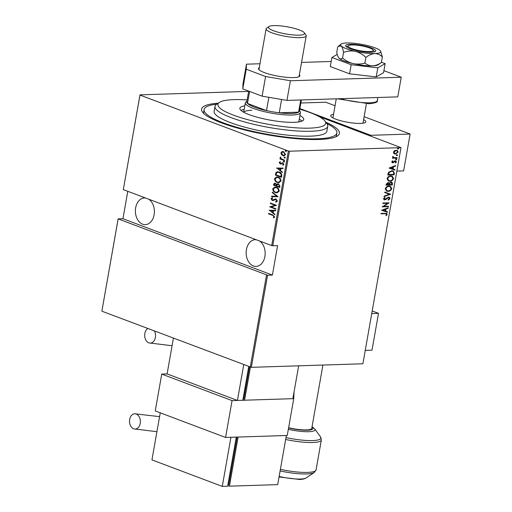 <?xml version="1.0" encoding="UTF-8"?>
<svg xmlns="http://www.w3.org/2000/svg" width="512" height="512" viewBox="0 0 512 512"><rect width="100%" height="100%" fill="white"/><g stroke="black" fill="none" stroke-linecap="round" stroke-linejoin="round"><path stroke-width="0.77" d="M325.786 122.17A69.978 13.894 -170 0 1 337.491 135.917A69.978 13.894 -170 0 1 318.848 139.482A69.978 13.894 -170 0 1 249.306 131.078A69.978 13.894 -170 0 1 202.522 112.122A69.978 13.894 -170 0 1 218.227 103.206M335.776 136.832A67.43 13.389 10 0 0 336.467 135.411L336.902 132.954A67.43 13.389 10 0 0 326.79 123.552M148.806 199.232A13.357 9.504 88.2 0 1 154.118 214.758A13.357 9.504 88.2 0 1 145.318 224.634A13.357 9.504 88.2 0 1 135.661 207.802A13.357 9.504 88.2 0 1 144.461 197.926A13.357 9.504 88.2 0 1 145.446 197.971M259.571 241.005A13.357 9.504 88.2 0 1 264.883 256.531A13.357 9.504 88.2 0 1 256.083 266.406A13.357 9.504 88.2 0 1 246.426 249.568A13.357 9.504 88.2 0 1 255.226 239.699A13.357 9.504 88.2 0 1 256.211 239.738M286.547 151.13L285.6 151.392L285.165 150.752L285.754 150.509L286.189 151.142L285.6 151.392L286.189 151.142M285.958 151.379L285.165 150.752L285.754 150.509M285.382 157.741L284.435 158.003L284 157.37L284.589 157.12L285.024 157.754L284.435 158.003L285.024 157.754M284.794 157.99L284 157.37L284.589 157.12M284.659 161.818L283.712 162.08L283.277 161.446L283.872 161.197L284.307 161.83L283.712 162.08L284.307 161.83M284.07 162.067L283.277 161.446L283.872 161.197M276.557 168.077L283.117 168.083L283.034 168.563L280.934 168.525L280.557 170.669L282.406 172.122L282.323 172.602L276.928 167.974M277.331 182.47C275.693 182.016 274.758 180.73 274.528 178.63L276.704 176.89L278.234 177.171C279.872 177.632 280.794 178.918 281.005 181.03L278.797 182.746L277.683 182.458C276.045 182.003 275.11 180.723 274.886 178.618L274.528 178.63M275.539 192.608C273.901 192.154 272.966 190.874 272.742 188.768L274.918 187.027L276.442 187.309C278.086 187.77 279.008 189.056 279.219 191.168L277.011 192.883L275.898 192.602C274.259 192.141 273.325 190.861 273.094 188.755L272.742 188.768M273.203 200.48L272.218 200.41L270.995 198.65L272.269 197.728L272.576 198.278L271.616 198.944L272.269 199.955L276.051 199.034L277.466 201.101L275.846 202.131L275.61 201.581L276.832 200.858L275.968 199.469L272.883 200.525M276.198 202.093L275.968 201.568L277.19 200.845L276.326 199.462L275.328 199.424M272.269 199.955L273.856 199.475M269.114 210.285L275.674 210.291L275.59 210.771L273.491 210.733L273.114 212.883L274.963 214.33L274.88 214.81L269.485 210.182M272.589 215.354L268.493 213.811L268.57 213.37L272.723 214.938L274.669 216.941L273.741 217.907L273.318 217.459L274.048 216.672L272.941 215.347L268.493 213.811M275.949 208.749L275.872 209.19L269.715 206.867L275.168 205.28L270.317 203.456L270.394 203.014L276.55 205.331L271.11 206.925L275.949 208.749M278.067 196.736L271.526 196.621L271.61 196.141L276.89 196.237L272.237 192.582L272.32 192.102L278.067 196.736M279.699 187.482L273.542 185.158L273.715 184.192L274.79 183.066L276.723 184.262L278.477 183.846L279.936 186.118L279.699 187.482M281.766 175.757L281.485 177.338L275.334 175.021L276.019 172.454L277.594 171.712L279.226 172.019C280.883 172.422 281.728 173.67 281.766 175.757M279.219 162.509L280.038 161.747L280.371 162.208L279.77 162.726L280.282 163.488L282.752 162.771L283.853 164.378L283.053 165.242L282.688 164.781L283.302 164.186L282.701 163.226L280.224 163.936L279.219 162.509L280.397 161.741M280.282 163.488L282.752 162.771M283.334 165.126L283.046 164.768L283.661 164.173L283.053 163.213L282.246 163.194M280.954 164.026L280.224 163.936L280.582 163.923L279.578 162.496M284.442 160.589L279.942 158.893L280.019 158.451L280.685 158.701L280.346 157.05L281.478 158.906L284.518 160.147L284.442 160.589M281.421 154.541L280.934 152.8L282.566 151.507L283.622 151.699L285.587 154.554L283.968 155.859L282.925 155.667L281.421 154.541L281.779 154.528L281.293 152.787L280.934 152.8M127.789 191.309L122.95 218.72L272.397 275.078L267.571 275.238L251.328 367.334L362.886 363.77L400.998 147.642L289.44 151.206L272.768 245.766L271.706 245.581L288.378 151.027L139.987 95.066L123.315 189.619L139.994 94.848L248.634 91.379M271.706 245.581L123.315 189.619M318.765 116.41L400.998 147.642M251.328 367.334L101.875 311.194L118.125 218.88L267.571 275.238M250.266 367.155L266.509 275.053M118.118 219.091L101.875 311.194M122.95 218.72L118.125 218.88M272.397 275.078L277.594 245.606L272.768 245.766M393.939 153.594L393.44 152.154L394.451 150.675L397.126 150.24L398.176 152.006L395.469 154.067L393.939 153.594M397.024 158.067L392.448 158.214L392.531 157.773L393.203 157.754L392.627 156.781L392.858 156.339L394.01 157.638L397.101 157.632L397.024 158.067L392.474 158.074M393.542 157.478L394.01 157.638M395.315 160.755L396.442 161.83L395.629 162.938L395.258 162.65L395.878 161.856L395.264 161.197L392.755 162.81L391.731 161.862L392.557 160.845L392.89 161.139L392.288 161.856L392.806 162.368L394.579 160.954L395.859 160.832M392.448 160.922L391.936 161.728L392.806 162.368M395.526 161.728L394.912 161.062L395.526 161.235L394.803 161.338M394.451 161.203L392.403 162.675L392.755 162.81L392.23 162.733M394.349 173.242L394.067 174.822L387.814 175.021L387.994 173.99L388.506 172.365L391.757 170.733L393.197 170.938L394.349 173.242L393.997 173.107L393.715 174.688L394.067 174.822M392.282 184.96L386.022 185.158L386.195 184.198L388.026 182.573L389.254 183.104L391.034 182.042L391.744 182.144L392.525 183.597L392.282 184.96L386.048 185.018M390.65 194.214L384.006 196.621L384.09 196.141L389.453 194.202L384.717 192.582L384.8 192.102L390.65 194.214L384.051 196.346M388.531 206.227L388.454 206.669L382.195 206.874L387.731 203.296L382.797 203.456L382.88 203.014L389.133 202.816L383.61 206.387L388.531 206.227M385.133 213.683L380.973 213.811L381.05 213.37L386.701 213.344L387.258 214.362L386.317 215.616L385.882 215.36L386.624 214.342L386.253 213.747L380.998 213.67M381.594 210.285L388.262 207.77L388.173 208.256L386.048 209.024L385.664 211.168L387.546 211.808L387.462 212.288L381.594 210.285L387.462 212.288M388.742 197.587L387.526 197.638L384.371 199.75L384.723 199.885L383.475 198.714L384.768 197.363L385.082 197.766L384.109 198.752L384.774 199.443L388.614 197.133L389.28 197.235L390.048 198.522L388.416 200.096L388.173 199.674L389.408 198.528L388.525 197.574L385.722 199.571L384.109 199.795M388.576 197.504L388.173 197.44M384.301 199.309L384.774 199.443M388.07 191.341L386.662 191.13L385.216 188.832C386.093 186.88 387.347 185.952 388.979 186.054L390.355 186.253L391.802 188.582C390.931 190.509 389.683 191.43 388.07 191.341L386.483 191.053M389.862 181.203L388.448 180.992L387.008 178.694C387.878 176.742 389.133 175.814 390.765 175.91L392.141 176.115L393.594 178.445C392.717 180.371 391.475 181.293 389.862 181.203L388.275 180.915M389.037 168.077L395.699 165.562L395.616 166.042L393.485 166.816L393.107 168.96L394.989 169.6L394.906 170.08L389.037 168.077L394.906 170.08M396.096 158.72L396.538 159.149L395.942 159.603L396.288 159.738L395.846 159.315L396.448 158.854L396.89 159.277L396.288 159.738L395.846 159.315M396.813 154.643L397.254 155.072L396.659 155.526L397.011 155.661L396.563 155.238L397.165 154.778L397.606 155.2L397.011 155.661L396.563 155.238M397.978 148.032L398.426 148.454L397.824 148.915L398.176 149.05L397.734 148.621L398.33 148.166L398.778 148.589L398.176 149.05L397.734 148.621M288.378 151.027L289.44 151.206M216.806 104.16A67.43 13.389 10 0 0 204.09 109.536L203.654 111.994A67.43 13.389 10 0 0 203.821 113.562M386.515 213.286L387.258 214.362M386.906 214.227L385.965 215.482M386.054 213.702L384.781 213.549M387.859 207.917L388.173 208.256M387.821 208.122L386.048 209.024M385.696 208.89L385.312 211.034L385.664 211.168M387.194 211.693L387.11 212.16M385.363 209.267L382.458 210.061L385.062 210.963L385.363 209.267L382.81 210.195M388.154 206.24L388.454 206.669M388.102 206.541L382.298 206.726M382.822 203.309L387.731 203.296M388.691 202.829L383.61 206.387M389.094 197.178L390.048 198.522M389.702 198.387L388.064 199.962M387.526 197.638L387.878 197.773M385.37 199.443L385.722 199.571M384.371 199.75L383.936 199.718M384.595 197.459L385.082 197.766M384.73 197.632L383.757 198.618L384.109 198.752M383.757 198.618L384.422 199.315M384.717 192.57L389.453 194.202M390.182 186.195L391.802 188.582M391.45 188.448C390.579 190.374 389.331 191.296 387.725 191.206M389.824 186.598L388.544 186.362C387.232 186.298 386.221 187.066 385.51 188.659L386.867 190.662M388.896 186.496C387.584 186.432 386.573 187.194 385.862 188.794L387.04 190.733L388.147 190.899C389.459 190.963 390.464 190.202 391.155 188.621L389.997 186.656L388.544 186.362M385.51 188.659L385.862 188.794M388.531 182.624L389.254 183.104M391.571 182.093L392.525 183.597M392.173 183.462L391.93 184.826M391.174 182.496L390.598 182.349L389.331 183.258L389.043 184.48L391.718 184.538L391.834 183.885L390.95 182.483L389.683 183.392L389.389 184.614M388.186 183.027L387.603 182.886L386.394 184.563L388.749 184.634L387.955 183.014L386.746 184.698M386.502 183.962L386.848 184.096M387.603 182.886L388.026 182.95M389.331 183.258L389.683 183.392M390.598 182.349L391.014 182.413M391.968 176.051L393.594 178.445M393.242 178.31C392.365 180.237 391.123 181.158 389.51 181.069M391.61 176.454L390.336 176.224C389.018 176.16 388.006 176.922 387.302 178.522L388.653 180.525M390.688 176.352C389.37 176.288 388.358 177.056 387.648 178.656L388.826 180.595L389.939 180.762C391.245 180.826 392.25 180.064 392.947 178.483L391.782 176.518L390.336 176.224M387.302 178.522L387.648 178.656M393.715 174.688L387.84 174.874M393.018 170.874L393.997 173.107M392.595 171.264L391.328 171.04L388.698 172.474L388.179 174.426L393.504 174.4L393.709 172.339L392.781 171.322L391.68 171.174L389.05 172.608L388.531 174.56M388.698 172.474L389.05 172.608M391.328 171.04L391.68 171.174M395.302 165.709L395.616 166.042M395.264 165.914L393.485 166.816M393.133 166.682L392.755 168.826L393.107 168.96M394.637 169.478L394.554 169.952M392.806 167.059L389.901 167.853L392.506 168.755L392.806 167.059L390.253 167.987M392.544 161.005L392.89 161.139M391.936 161.728L392.461 162.234L391.936 161.728M395.674 160.781L396.442 161.83M396.09 161.696L395.277 162.803M393.875 161.798L394.227 161.933M393.139 162.477L393.491 162.611M392.403 162.675L392.07 162.656M395.942 159.603L395.494 159.181M392.826 156.378L393.299 156.576M392.947 156.442L393.171 156.838M392.819 156.71L393.658 157.504M396.659 155.526L396.218 155.104M396.934 150.182L398.176 152.006M397.824 151.872L395.117 153.933L395.469 154.067M395.117 153.933L394.336 153.85M396.627 150.592L395.744 150.406L393.651 152.006L394.662 153.44M396.096 150.541L394.003 152.141L394.822 153.517L395.552 153.626L397.613 152.026L396.806 150.65L395.744 150.406M393.651 152.006L394.003 152.141M397.824 148.915L397.382 148.493M273.997 217.786L273.318 217.459M273.677 217.446L273.901 216.973M274.406 216.659L272.941 215.347M275.597 210.752L273.491 210.733M274.925 214.554L269.472 210.272M272.525 212.416L272.883 212.403L273.178 210.714L270.31 210.675L272.525 212.416L272.826 210.72L270.31 210.675M273.178 210.714L272.826 210.72M275.891 209.05L269.715 206.867M270.074 206.861L269.734 206.778M270.093 206.765L275.168 205.28M275.526 205.274L270.317 203.456M275.968 201.568L275.61 201.581M277.19 200.845L276.832 200.858M276.326 199.462L275.686 199.411L276.326 199.462M273.562 200.467L272.218 200.41M272.576 200.397L270.995 198.65M271.354 198.637L272.627 197.715M272.627 199.949L273.485 199.917L272.627 199.949M274.214 199.462L275.494 198.918M278.067 196.717L271.526 196.621M271.878 196.608L271.962 196.147M272.237 192.582L276.89 196.237M273.094 188.755L275.104 187.027M277.19 192.877L275.898 192.602M276.954 192.371L278.938 190.938C278.803 189.19 278.067 188.122 276.723 187.738L275.354 187.533M276.365 187.75L275.174 187.533L273.376 188.986C273.53 190.72 274.278 191.782 275.616 192.166L276.768 192.384L278.579 190.95C278.451 189.197 277.709 188.134 276.365 187.75L276.723 187.738M278.938 190.938L278.579 190.95M279.725 187.341L273.542 185.158M273.901 185.146L274.074 184.186L273.715 184.192M274.074 184.186L274.976 183.072M277.894 183.712L276.723 184.262M278.758 184.275L277.146 184.742L276.858 185.939L279.142 186.803L279.616 186.138L278.758 184.275L278.131 184.211M275.808 183.635L274.362 184.352L274.253 184.954L276.224 185.702L276.634 185.389L275.808 183.635L275.226 183.578M276.634 185.389L275.398 183.552M279.616 186.138L278.304 184.192M279.142 186.803L279.258 186.15M274.886 178.618L276.89 176.89M278.976 182.733L277.683 182.458M278.739 182.234L280.73 180.8C280.595 179.046 279.853 177.984 278.509 177.6L277.146 177.395M278.15 177.613L276.96 177.395L275.162 178.848C275.322 180.582 276.064 181.645 277.402 182.029L278.554 182.246L280.371 180.806C280.237 179.059 279.494 177.997 278.15 177.613L278.509 177.6M280.73 180.8L280.371 180.806M281.51 177.203L275.334 175.021M275.693 175.008L275.872 173.978L275.514 173.99M275.872 173.978L276.378 172.442L276.019 172.454M276.378 172.442L277.779 171.706M279.501 172.448L277.888 172.224L276.557 172.934L276.038 174.816L280.934 176.659L281.293 176.653L281.498 174.528L279.501 172.448L278.08 172.224M281.498 174.528L279.149 172.461M280.934 176.659L281.139 174.534M283.034 168.544L280.934 168.525M282.368 172.346L276.915 168.064M279.968 170.208L280.326 170.195L280.621 168.499L277.754 168.467L279.968 170.208L280.262 168.512L277.754 168.467M280.621 168.499L280.262 168.512M280.64 163.475L281.069 163.501L280.64 163.475M283.046 164.768L282.688 164.781M283.661 164.173L283.302 164.186M283.053 163.213L282.605 163.181L283.053 163.213M281.306 164.013L280.582 163.923M283.635 161.434L284.224 161.184M284.461 160.454L279.942 158.893M280.115 157.427L280.474 157.414L281.037 158.688L280.685 158.701M280.474 157.414L280.704 157.037M284.358 157.357L284.947 157.107M281.293 152.787L281.933 151.622M282.285 151.61L282.746 151.507M284.141 155.846L282.925 155.667M283.277 155.654L281.779 154.528M283.962 155.354L285.395 154.336L283.904 152.134L282.944 152M283.546 152.141L282.771 152L281.485 153.011L283.002 155.232L283.782 155.366L285.037 154.349L283.546 152.141L283.904 152.134M285.395 154.336L285.037 154.349M285.523 150.746L286.112 150.496M247.13 99.904A54.707 10.867 10 0 0 233.99 99.622A54.707 10.867 10 0 0 219.418 102.406A54.707 10.867 10 0 0 245.178 118.963A54.707 10.867 10 0 0 309.594 128.134A54.707 10.867 10 0 0 324.934 121.011A54.707 10.867 10 0 0 299.75 109.184M324.934 121.011L326.976 123.802A57.254 11.366 -170 0 1 327.744 126.278A57.254 11.366 -170 0 1 310.918 131.251A57.254 11.366 -170 0 1 248.646 123.053A57.254 11.366 -170 0 1 214.976 106.394A57.254 11.366 -170 0 1 216.55 104.326L219.418 102.406M251.802 110.266A27.987 5.562 10 0 0 243.75 112.275M244.147 109.491A32.442 6.445 10 0 0 240.896 110.33M299.923 115.533A32.442 6.445 -170 0 1 303.744 119.514A32.442 6.445 -170 0 1 294.208 122.33A32.442 6.445 -170 0 1 258.925 117.683A32.442 6.445 -170 0 1 239.846 108.243A32.442 6.445 -170 0 1 244.794 105.811M204.09 109.536A67.43 13.389 10 0 0 243.744 129.158A67.43 13.389 10 0 0 317.088 138.816A67.43 13.389 10 0 0 336.902 132.954M214.976 106.394L214.112 111.302A57.254 11.366 10 0 0 247.782 127.962A57.254 11.366 10 0 0 310.054 136.166A57.254 11.366 10 0 0 326.88 131.187L327.744 126.278M302.042 121.114A32.442 6.445 10 0 0 299.277 119.213M248.678 91.098L246.784 101.869A26.72 5.306 10 0 0 247.494 103.437L266.515 110.611A26.72 5.306 10 0 0 279.251 112.787A26.72 5.306 10 0 0 291.552 113.472A26.72 5.306 10 0 0 298.586 112.166A26.72 5.306 10 0 0 299.405 111.149L301.382 99.942M299.501 110.618L300.064 111.386A27.987 5.562 -170 0 1 300.442 112.595A27.987 5.562 -170 0 1 292.218 115.034A27.987 5.562 -170 0 1 261.773 111.021A27.987 5.562 -170 0 1 245.312 102.88A27.987 5.562 -170 0 1 246.08 101.869L246.874 101.338M281.594 99.488L279.251 112.787L298.586 112.166L300.736 99.962M249.606 91.443L247.494 103.437A26.72 5.306 10 0 0 266.515 110.611L268.858 97.312M299.174 35.149A18.323 3.635 10 0 0 304.314 32.762A18.323 3.635 10 0 0 292.064 27.802A18.323 3.635 10 0 0 273.856 25.6A18.323 3.635 10 0 0 268.979 26.534A18.323 3.635 10 0 0 277.606 32.077A18.323 3.635 10 0 0 299.174 35.149M304.314 32.762L305.946 34.995A20.358 4.045 -170 0 1 306.221 35.872A20.358 4.045 -170 0 1 300.237 37.645A20.358 4.045 -170 0 1 278.093 34.726A20.358 4.045 -170 0 1 266.125 28.806A20.358 4.045 -170 0 1 266.682 28.07L268.979 26.534M322.925 365.05L311.757 428.365A17.811 3.539 -170 0 1 306.522 429.907A17.811 3.539 -170 0 1 288.621 427.725M173.408 338.17L167.11 373.92L161.747 374.093L232.07 400.614L225.574 437.453L287.251 435.482L293.747 398.643L294.022 392.07M232.07 400.614L293.747 398.643M161.747 374.093L155.251 410.931L225.574 437.453M350.144 44.294A15.27 3.034 10 0 0 345.658 45.619A15.27 3.034 10 0 0 354.637 50.067A15.27 3.034 10 0 0 371.238 52.25A15.27 3.034 10 0 0 375.725 50.925A15.27 3.034 10 0 0 366.746 46.483A15.27 3.034 10 0 0 350.144 44.294M343.539 52.422C347.322 50.957 351.258 50.586 355.341 51.322C359.334 52.403 362.842 54.451 365.862 57.466C368.781 55.142 371.744 53.85 374.758 53.574C377.709 53.658 380.25 54.778 382.374 56.934L381.382 62.554C378.464 64.538 375.533 65.638 372.589 65.856C369.702 65.83 367.13 64.902 364.87 63.085C361.062 64.198 357.158 64.371 353.171 63.603C349.274 62.598 345.728 60.749 342.547 58.042C341.306 59.072 340.16 59.162 339.104 58.298L338.752 57.901A20.358 4.045 10 0 0 339.104 58.298C338.106 57.203 337.318 55.264 336.736 52.474L337.728 46.854L338.31 46.336L341.274 46.016C342.291 47.194 343.046 49.331 343.539 52.422L342.547 58.042M365.862 57.466L364.87 63.085M382.374 56.934L380.563 51.078A20.358 4.045 10 0 0 380.109 50.528A20.358 4.045 10 0 0 366.042 45.222A20.358 4.045 10 0 0 346.624 42.97A20.358 4.045 10 0 0 341.056 44.115A20.358 4.045 10 0 0 341.274 46.016A20.358 4.045 10 0 0 355.341 51.322A20.358 4.045 10 0 0 374.758 53.574A20.358 4.045 10 0 0 380.563 51.078M339.104 58.298A20.358 4.045 10 0 0 353.171 63.603A20.358 4.045 10 0 0 372.589 65.856A20.358 4.045 10 0 0 378.016 64.819L381.382 62.554M337.235 54.419L331.898 57.459L351.187 64.73L349.581 73.818L376.211 76.915L383.552 72.736L385.152 63.648L381.44 62.246M351.187 64.73L377.811 67.827L376.211 76.915M377.811 67.827L385.152 63.648M331.898 57.459L330.298 66.547L349.581 73.818M259.283 67.59A20.992 4.166 10 0 0 258.483 68.48A20.992 4.166 10 0 0 270.829 74.592A20.992 4.166 10 0 0 293.664 77.594A20.992 4.166 10 0 0 299.827 75.77A20.992 4.166 10 0 0 299.379 74.656M331.194 61.472L301.536 62.419M259.962 63.75L246.451 64.179L246.246 69.222L265.587 76.518L290.406 80.755L401.248 77.216L383.91 70.675M246.246 69.222L242.778 88.87L262.118 96.166L265.587 76.518M242.778 88.87L242.989 83.827L246.451 64.179M290.406 80.755L286.944 100.403L397.786 96.864L401.248 77.216M286.944 100.403L262.118 96.166M154.451 331.021A7.635 5.427 88.2 0 1 155.386 337.459A7.635 5.427 88.2 0 1 150.349 343.098A7.635 5.427 88.2 0 1 144.832 333.478A7.635 5.427 88.2 0 1 147.776 328.506M242.918 399.584L244.589 400.211L292.858 398.669L298.65 365.824M250.413 367.181L244.589 400.211M243.078 398.682L243.923 398.65L249.53 366.874M167.11 373.92L237.434 400.442L242.797 400.269L248.736 366.579M237.434 400.442L243.738 364.691M363.616 119.616A17.811 3.539 -170 0 1 365.805 121.856A17.811 3.539 -170 0 1 360.57 123.405A17.811 3.539 -170 0 1 341.197 120.851A17.811 3.539 -170 0 1 330.72 115.667A17.811 3.539 -170 0 1 333.542 114.317M300.838 103.014L325.728 102.221L335.053 105.734M364.128 116.698L410.125 134.042L403.629 170.886L396.858 171.104M299.866 108.55L370.79 135.302L370.675 135.987M410.125 134.042L370.79 135.302M369.485 51.59A12.723 2.528 10 0 0 373.05 49.933A12.723 2.528 10 0 0 364.544 46.483A12.723 2.528 10 0 0 351.898 44.96A12.723 2.528 10 0 0 348.512 45.606A12.723 2.528 10 0 0 354.502 49.453A12.723 2.528 10 0 0 369.485 51.59M129.677 419.443A7.635 5.427 88.2 0 1 134.707 413.798A7.635 5.427 88.2 0 1 140.224 423.418A7.635 5.427 88.2 0 1 135.194 429.056A7.635 5.427 88.2 0 1 129.677 419.443M227.763 485.542L229.427 486.17L277.696 484.627L286.362 435.507L238.093 437.05L229.427 486.17M227.923 484.64L228.768 484.614L236.992 437.946L236.205 437.651M236.147 437.978L236.992 437.946M227.642 486.227L236.301 437.107L230.938 437.28L222.278 486.4L227.642 486.227M160.25 412.813L151.949 459.878L222.278 486.4M372.198 310.95L378.509 313.331L372.013 350.17L365.248 350.387M378.509 313.331L371.744 313.549M386.368 198.586L386.72 198.72M389.094 184.186L389.446 184.32M388.243 174.067L388.595 174.195M281.395 176.058L281.037 176.07M281.632 163.13L281.274 163.142M340.448 98.694A25.446 5.056 10 0 0 369.83 102.797A25.446 5.056 10 0 0 377.306 100.582C378.208 102.01 375.437 103.059 368.992 103.738L337.37 98.79M280.39 469.344A29.261 5.811 10 0 0 307.469 472.403A29.261 5.811 10 0 0 316.07 469.856L314.246 472.493A28.518 5.664 -170 0 1 306.65 473.946A28.518 5.664 -170 0 1 280.115 470.931M316.07 469.856L321.338 439.962A29.261 5.811 -170 0 1 312.742 442.509A29.261 5.811 -170 0 1 285.664 439.45M285.997 437.562A28.518 5.664 10 0 0 312.531 440.576A28.518 5.664 10 0 0 320.531 436.864L314.739 428.947A21.286 4.23 -170 0 1 308.768 431.718A21.286 4.23 -170 0 1 288.339 429.331M279.142 476.454A21.286 4.23 10 0 0 300.422 479.04A21.286 4.23 10 0 0 306.093 477.952L314.246 472.493M288.576 427.974A19.04 3.782 10 0 0 307.373 430.227A19.04 3.782 10 0 0 311.987 427.046M386.253 213.747L385.901 213.619M389.997 186.656L389.645 186.522M387.04 190.733L386.688 190.598M391.782 176.518L391.43 176.384M388.826 180.595L388.474 180.461M392.781 171.322L392.429 171.194M392.576 162.336L392.224 162.202M396.806 150.65L396.454 150.515M394.822 153.517L394.47 153.382M275.539 199.398L275.898 199.386M272.685 200.032L273.043 200.019M275.174 187.533L275.533 187.52M276.768 192.384L277.126 192.378M276.96 177.395L277.318 177.382M278.554 182.246L278.912 182.234M277.888 172.224L278.246 172.211M280.563 163.533L280.922 163.526M282.387 163.168L282.746 163.155M282.771 152L283.13 151.987M283.782 155.366L284.141 155.36M300.442 112.595L298.79 121.946M245.312 102.88L243.661 112.224M299.027 76.666L306.221 35.872M258.931 69.594L266.125 28.806M377.85 97.498L377.306 100.582M306.093 477.952C304.531 478.925 302.285 479.424 299.354 479.456L279.053 476.96M314.739 428.947L312.051 426.707M321.338 439.962L320.531 436.864M341.056 44.115L338.381 46.278M172.077 345.728L150.349 343.098M373.05 49.933L374.451 51.846M366.413 103.75L362.982 123.206M336.275 98.829L332.909 117.901M348.512 45.606L346.541 46.925M159.578 416.634L134.707 413.798M156.922 431.686L135.194 429.056"/></g></svg>

